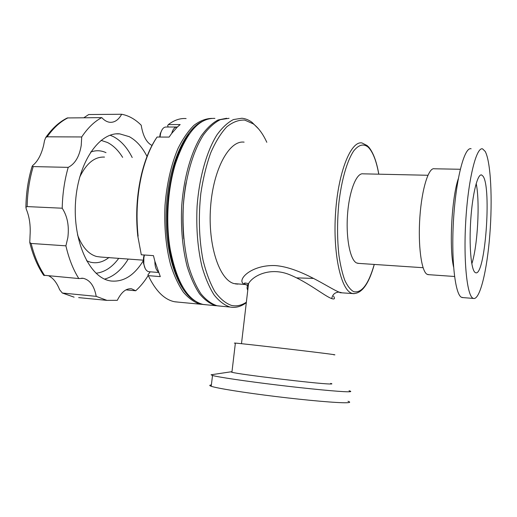 <?xml version="1.0" encoding="UTF-8"?>
<svg xmlns="http://www.w3.org/2000/svg" width="517" height="517" viewBox="0 0 517 517"><rect width="100%" height="100%" fill="white"/><g stroke="black" fill="none" stroke-linecap="round" stroke-linejoin="round"><path stroke-width="0.78" d="M145.193 268.51L143.435 263.108L143.487 257.957L144.114 254.984M144.43 255.004L143.855 257.867L143.797 263.515C144.463 268.097 146.014 270.805 148.463 271.638L149.316 271.742M159.663 137.044L160.238 133.677L162.067 129.741M176.627 127.008L166.106 127.02C163.708 127.001 161.892 129.05 160.664 133.173L160.018 137.05M81.718 136.96L81.227 145.419C79.385 156.58 75.049 163.895 68.199 167.366L33.224 166.584L32.144 166.274L32.914 165.317C37.799 161.304 41.386 154.557 43.667 145.07L44.527 140.566L45.767 137.483L47.176 136.805L81.718 136.96C87.806 127.867 94.488 121.417 101.771 117.617C104.428 120.526 107.232 122.096 110.199 122.322C114.787 122.471 118.606 119.782 121.663 114.257C128.778 115.608 135.292 119.265 141.212 125.224C142.944 135.971 146.537 142.705 152.004 145.439M62.208 208.215C67.417 216.229 69.291 226.039 67.837 237.646L65.905 245.833L31.13 243.455L29.766 242.486L30.064 235.248C30.69 225.386 29.417 216.681 26.257 209.139L25.902 207.252L27.149 206.593L62.208 208.215C62.525 193.881 64.522 180.265 68.199 167.366M244.114 142.143C229.361 139.997 213.217 168.994 210.568 207.201C207.763 245.375 219.428 280.014 234.136 283.607L245.09 284.505C234.977 281.578 249.885 264.633 275.186 265.57C300.558 267.412 329.426 288.486 339.158 292.131L341.466 292.641M313.56 278.424L296.829 277.881M248.38 285.035L246.732 284.861M333.575 296.209C335.113 298.6 334.615 299.44 332.088 298.736L331.714 298.6C324.741 296.17 308.138 282.301 289.714 274.74C270.223 266.694 252.878 275.735 248.548 283.607L248.548 283.613C246.906 286.308 246.654 288.467 247.785 290.102M349.059 390.762C351.747 391.472 351.276 391.808 347.663 391.783C339.055 391.705 309.088 388.868 277.235 385.016C245.368 381.171 218.297 377.132 212.519 375.491L211.078 374.773L212.603 374.547M347.999 401.276C350.668 402.136 350.19 402.627 346.552 402.743C337.892 403.027 307.854 400.442 275.949 396.545C244.03 392.655 216.953 388.28 211.214 386.27C209.23 385.579 209.282 385.139 211.369 384.958M330.68 383.407C332.67 383.885 332.218 384.073 329.323 383.969C316.65 383.743 238.686 374.347 231.92 372.259L230.828 371.833L231.984 371.697M333.652 354.772C335.669 354.94 335.249 354.824 332.399 354.416C319.945 352.588 242.305 343.54 235.377 343.101C233.878 342.978 233.871 343.036 235.358 343.262M147.022 156.438C142.259 147.112 136.359 140.527 129.308 136.688L119.776 133.884C99.639 131.699 78.3 161.743 75.579 201.391C72.639 241.006 89.331 276.905 109.417 280.718L110.754 280.977C123.363 282.301 134.213 275.542 143.299 260.704M211.724 118.393C205.779 118.561 199.846 120.881 193.927 125.36C188.136 131.092 182.818 138.821 177.984 148.547C171.108 164.82 166.778 183.774 165.001 205.398C164.044 227.144 165.925 246.99 170.649 264.93C174.19 275.865 178.443 284.97 183.419 292.247C188.679 298.328 194.218 302.29 200.04 304.138L204.118 304.578M150.201 271.813L147.888 274.934L148.308 275.645C155.617 290.877 164.29 299.563 174.332 301.695L178.591 302.154M214.91 118.393C199.116 117.721 185.971 132.83 175.476 163.708C167.637 189.028 165.595 222.31 170.222 249.323C176.678 282.101 187.593 300.467 202.974 304.416L207.033 304.856M226.633 118.264L218.006 119.996C212.196 123.143 206.626 128.423 201.294 135.835C190.999 152.308 183.587 178.527 181.641 206.955C180.75 228.773 182.591 248.638 187.167 266.552C190.586 277.461 194.702 286.541 199.504 293.792C204.577 299.847 209.928 303.783 215.55 305.612L219.512 306.038M229.05 118.309L220.404 119.627C214.555 122.523 208.926 127.589 203.524 134.84C193.067 151.016 185.435 177.228 183.315 205.882C182.301 227.887 184.065 247.979 188.602 266.145C192.001 277.209 196.111 286.418 200.926 293.772C206.018 299.912 211.395 303.906 217.043 305.747L220.992 306.18M258.636 128.966L251.953 122.283C248.748 119.925 245.394 118.574 241.885 118.238L233.445 119.556C227.738 122.471 222.232 127.576 216.946 134.879C206.71 151.177 199.207 177.59 197.08 206.457C196.046 228.637 197.727 248.864 202.121 267.153C205.43 278.295 209.424 287.562 214.109 294.948C219.066 301.12 224.3 305.12 229.813 306.962L230.304 307.066C235.784 308.048 241.116 306.581 246.305 302.665M266.811 142.298C263.004 133.948 258.481 127.809 253.252 123.86L244.78 120.099C238.802 119.776 232.805 122.012 226.789 126.814C220.901 133.115 215.55 141.774 210.736 152.78C206.393 164.962 203.084 178.52 200.822 193.461C198.328 216.985 199.045 239.145 202.987 259.941C206.102 272.614 210.076 283.2 214.917 291.711C220.113 298.807 225.645 303.382 231.526 305.437C236.573 306.523 241.517 305.444 246.363 302.199M235.422 283.904L237.91 284.111M427.914 175.269L363.115 173.835C356.594 172.471 349.259 190.657 347.553 214.277C345.77 237.878 350.145 260.064 356.581 262.953L358.708 263.392M460.292 169.272L434.299 168.781C428.632 167.204 421.82 188.828 419.882 216.985C417.885 245.123 421.394 271.199 426.99 274.249L428.761 274.676M471.123 148.78C464.647 146.537 456.298 177.208 453.661 217.554C450.96 257.873 454.915 294.018 461.358 297.223L463.103 297.605M472.816 298.141L473.41 298.432C479.892 300.351 487.053 270.456 489.806 234.964C492.617 199.51 490.853 161.737 485.179 151.41L482.587 148.883C476.532 146.634 468.583 177.486 465.94 218.071C463.238 258.629 466.793 294.955 472.816 298.141M483.085 176.265L481.611 174.953C477.618 173.525 472.525 193.513 470.774 219.447C468.977 245.362 471.077 269.48 474.987 272.369L475.608 272.724C485.017 277.06 491.796 188.033 483.085 176.265M62.874 293.158L74.105 297.165L62.337 293.029L96.214 296.364L106.98 300.383L117.301 300.325C121.405 292.053 126.161 288.208 131.564 288.796L130.426 288.693M62.337 293.029L59.623 289.701C56.851 282.767 53.29 278.191 48.928 275.955M148.308 275.645L160.302 276.621L154.867 261.259L153.452 255.637L141.296 254.784L137.761 235.855L141.296 254.784M137.761 235.855C135.544 214.801 136.811 194.198 141.555 174.048C145.161 159.436 150.124 147.41 156.444 137.955L157.065 137.037L169.111 137.089L171.722 133.392L177.344 127.033L180.174 124.565L168.322 124.597L167.695 125.508L168.128 127.014M186.114 118.567C180.174 118.096 174.242 120.106 168.322 124.597M157.065 137.037C150.654 146.602 145.62 158.803 141.955 173.634C137.154 194.037 135.874 214.891 138.117 236.204M83.87 117.734L88.717 114.535L121.663 114.257M101.771 117.617L67.326 117.947C59.397 121.825 52.211 128.332 45.767 137.483M43.641 275.231L78.81 278.553C73.181 269.603 68.877 258.694 65.905 245.833M96.214 296.364C94.288 285.953 89.958 279.936 83.237 278.32L78.81 278.553M148.217 275.483C144.469 281.552 140.294 286.644 135.7 290.761L131.564 288.796M135.7 290.761L125.941 289.875M471.821 263.825C477.682 246.008 480.093 201.96 476.183 183.522M458.301 178.727C451.703 197.714 449.047 247.721 453.577 266.979M186.12 182.669C182.785 201.365 182.003 220.132 183.781 238.957M189.073 134.323C183.341 141.994 178.539 152.095 174.662 164.613C166.829 191.749 165.117 219.712 169.511 248.503C172.284 264.471 176.691 277.286 182.734 286.948M202.561 121.333C184.427 129.101 167.954 166.791 166.261 210.018C164.458 253.24 177.732 291.685 194.993 300.888M171.722 133.392C172.924 129.121 174.727 126.995 177.131 127.008L177.344 127.033M158.357 271.923C156.037 269.977 154.874 266.423 154.867 261.259M245.523 284.621L248.309 285.655M339.158 292.131C335.061 292.234 332.58 294.386 331.714 298.6M132.21 157.53C127.227 147.603 120.952 140.63 113.385 136.617L110.102 135.208M122.632 157.375C118.354 150.408 113.294 145.439 107.433 142.479L101.035 140.359M105.998 152.651C101.028 150.331 95.91 150.13 90.637 152.063M86.585 260.781L90.52 262.209C97.002 263.696 103.18 262.093 109.055 257.408M104.512 157.09C94.656 156.586 86.365 163.314 79.637 177.286M77.518 234.847C82.138 246.977 88.478 254.19 96.537 256.49L100.757 257.046M367.451 145.729L361.958 142.944C351.017 140.656 338.318 171.631 335.585 212.455C332.735 253.252 340.852 289.888 351.767 293.281L354.016 293.727M378.754 174.177C376.441 161.084 372.977 152.127 368.363 147.319L366.85 145.613M368.363 147.319C363.729 143.377 358.85 144.573 353.731 150.893C347.12 160.6 341.44 180.187 338.797 203.653C337.116 221.909 337.162 239.145 338.932 255.353C340.399 265.273 342.364 273.622 344.839 280.408C347.534 286.108 350.468 289.863 353.654 291.653C361.629 293.436 368.485 284.363 374.237 264.433M67.986 117.844C60.411 121.579 53.477 127.899 47.176 136.805M33.224 166.584C29.443 179.218 27.42 192.557 27.149 206.593M31.13 243.455C34.271 256.077 38.788 266.785 44.675 275.587M106.98 300.383L78.655 297.611M96.02 273.241C104.563 272.265 112.131 267.308 118.723 258.364M104.621 279.109C113.772 276.524 121.65 269.842 128.242 259.062M143.435 263.108L143.797 263.515M148.754 271.696L158.57 272.478M374.289 264.439C368.77 284.344 361.583 294.05 352.717 293.566L339.869 292.693M246.447 284.815L245.749 284.647C244.069 283.51 243.895 282.973 245.239 283.025L248.548 283.607L241.484 343.695M116.461 133.871L119.776 133.884M100.608 257.033L143.312 260.167M174.875 301.805L200.564 304.242M203.491 304.519L216.061 305.715M217.547 305.857L230.304 307.066M378.793 174.177C376.57 161.22 373.054 151.998 368.246 146.518M357.622 263.321L423.087 267.709M427.811 274.611L454.546 276.485M461.998 297.521L473.41 298.432M480.946 174.94L481.611 174.953M141.555 174.048L141.955 173.634M32.144 166.274C28.189 179.205 26.108 192.86 25.902 207.252M29.766 242.486C32.946 255.398 37.612 266.371 43.758 275.412M169.511 248.503L170.222 249.323M174.662 164.613L175.476 163.708M235.377 343.101L231.92 372.259M230.828 371.833L211.078 374.773M212.519 375.491L211.214 386.27M83.237 278.32L81.686 278.191M160.238 133.677L160.664 133.173"/></g></svg>
